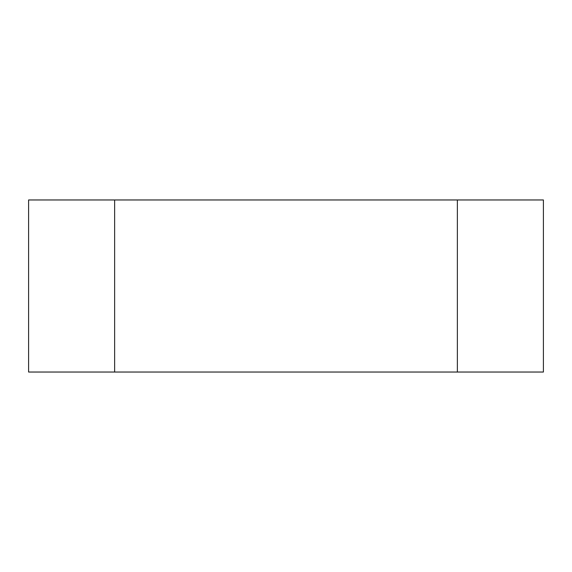 <?xml version="1.0" encoding="UTF-8"?>
<svg xmlns="http://www.w3.org/2000/svg" width="572" height="572" viewBox="0 0 572 572"><rect width="100%" height="100%" fill="white"/><g stroke="black" fill="none" stroke-linecap="round" stroke-linejoin="round"><path stroke-width="0.86" d="M28.6 372.036L114.636 372.036L114.636 199.964L28.6 199.964L28.6 372.036M114.636 199.964L457.364 199.964L457.364 372.036L114.636 372.036M457.364 372.036L543.4 372.036L543.4 199.964L457.364 199.964"/></g></svg>
